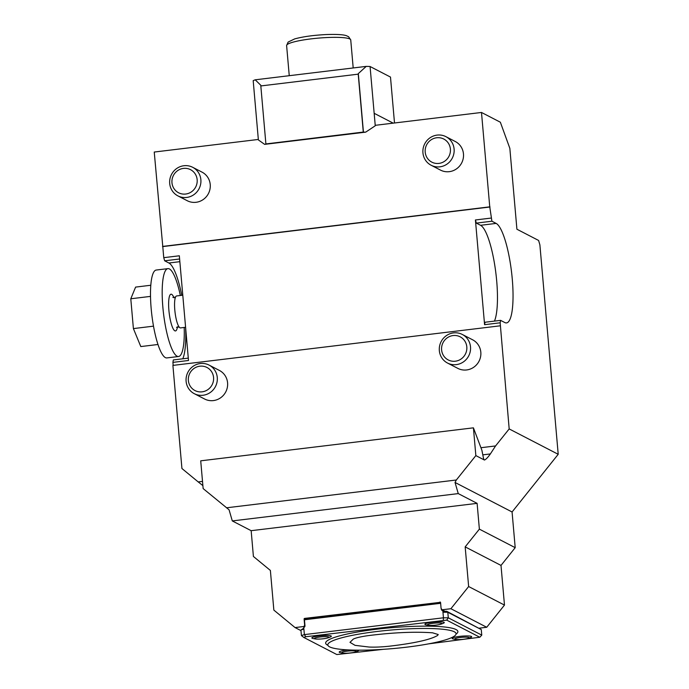 <?xml version="1.0" encoding="UTF-8"?>
<svg xmlns="http://www.w3.org/2000/svg" width="689" height="689" viewBox="0 0 689 689"><rect width="100%" height="100%" fill="white"/><g stroke="black" fill="none" stroke-linecap="round" stroke-linejoin="round"><path stroke-width="1.03" d="M369.003 635.525C361.415 636.55 356.196 637.721 353.354 639.056L349.978 642.337L355.033 645.343L369.089 647.04C375.023 647.298 381.913 647.005 389.75 646.153C414.64 643.207 430.582 639.642 437.575 635.465L438.23 634.535L432.563 632.812C415.105 631.546 393.919 632.45 369.003 635.525M150.805 285.255L135.604 287.098L130.789 298.776L133.399 328.593L140.797 346.567L157.979 344.491M153.509 326.155L133.399 328.593M150.521 296.391L130.789 298.776M454.275 631.779A64.37 9.327 -5 0 1 456.066 633.708A64.37 9.327 -5 0 1 392.747 648.607A64.37 9.327 -5 0 1 327.809 644.921A64.37 9.327 -5 0 1 383.937 630.711A64.37 9.327 -5 0 1 454.275 631.779M328.687 637.032A7.243 1.051 -5 0 1 327.749 637.928A7.243 1.051 -5 0 1 315.7 638.987A7.243 1.051 -5 0 1 318.757 637.17A7.243 1.051 -5 0 1 328.687 637.032M454.981 639.211A7.243 1.051 -5 0 1 460.295 637.489A7.243 1.051 -5 0 1 467.874 637.247A7.243 1.051 -5 0 1 468.072 638.41A7.243 1.051 -5 0 1 456.023 639.47A7.243 1.051 -5 0 1 454.981 639.211M350.71 652.914A7.243 1.051 -5 0 1 343.044 653.138A7.243 1.051 -5 0 1 347.316 651.157A7.243 1.051 -5 0 1 354.895 650.916A7.243 1.051 -5 0 1 355.093 652.078A7.243 1.051 -5 0 1 350.71 652.914M436.344 625.069A7.243 1.051 -5 0 1 428.679 625.293A7.243 1.051 -5 0 1 432.95 623.312A7.243 1.051 -5 0 1 440.521 623.08A7.243 1.051 -5 0 1 440.727 624.243A7.243 1.051 -5 0 1 436.344 625.069M180.329 295.503A44.26 9.758 83.1 0 0 167.927 268.632L156.231 270.045A44.26 9.758 83.1 0 0 151.856 315.157A44.26 9.758 83.1 0 0 166.867 357.918L178.554 356.506A44.26 9.758 83.1 0 0 184.196 327.456M443.294 620.117L443.449 617.792L448.289 617.809L446.713 620.126L305.821 636.739L304.366 634.612L303.746 627.464L303.737 629.109L300.929 630.022L303.66 628.247M305.821 636.739L303.737 637.42L301.42 635.568L304.366 634.612L443.449 617.792L442.829 610.635L443.208 612.237L443.501 611.255L446.653 611.264L481.275 629.574L447.807 612.254L443.208 612.237M303.737 637.42L336.818 654.541L383.506 649.314M327.749 637.928A28.163 28.163 0 0 0 330.599 636.869A9.775 1.412 175 0 0 331.073 635.947A9.775 1.412 175 0 0 319.308 635.904A9.775 1.412 175 0 0 312.703 638.427A28.163 28.163 0 0 0 315.7 638.987M468.072 638.41A28.163 28.163 0 0 0 470.923 637.351A9.775 1.412 175 0 0 469.33 636.016A9.775 1.412 175 0 0 459.632 636.386A9.775 1.412 175 0 0 453.026 638.91A28.163 28.163 0 0 0 456.023 639.47M348.057 649.899A9.775 1.412 175 0 0 346.653 650.054A9.775 1.412 175 0 0 340.047 652.578A28.163 28.163 0 0 0 343.044 653.138M355.093 652.078A28.163 28.163 0 0 0 357.944 651.019A9.775 1.412 175 0 0 358.53 650.166M440.727 624.243A28.163 28.163 0 0 0 443.501 623.209A9.706 1.404 175 0 0 441.95 621.874A9.706 1.404 175 0 0 432.304 622.245A9.706 1.404 175 0 0 425.759 624.759A28.163 28.163 0 0 0 428.679 625.293M446.653 611.264L447.807 612.254L448.289 617.809L481.766 635.129L479.794 637.239L446.713 620.126M167.927 268.632A44.26 9.758 83.1 0 0 163.543 313.745A44.26 9.758 83.1 0 0 178.554 356.506M353.199 67.961L350.744 39.962A32.185 4.659 175 0 0 350.735 39.893A32.185 4.659 175 0 0 318.275 38.128A32.185 4.659 175 0 0 286.615 45.508A32.185 4.659 175 0 0 286.615 45.577L289.251 75.695M301.42 635.568L300.929 630.022M428.506 643.87L479.794 637.239M443.07 610.652L444.241 611.255M481.766 635.129L481.275 629.574M173.99 297.803A18.508 4.082 83.1 0 0 168.831 299.655A18.508 4.082 83.1 0 0 172.035 326.164A18.508 4.082 83.1 0 0 177.486 326.732M358.22 74.162L363.284 132.064L266.04 143.923A74.429 10.783 175 0 0 264.628 144.363L365.695 132.142A74.429 10.783 175 0 0 363.439 132.142L358.314 73.602L358.22 74.162L260.821 85.944L265.885 143.846M441.27 608.585L441.322 609.231A1.611 1.55 -62.6 0 0 442.829 610.635M303.746 627.464A1.611 1.55 -62.6 0 0 304.969 625.724L304.486 620.169L306.183 618.541L439.427 602.427L440.659 603.53M182.783 295.202L176.634 295.951A16.097 3.548 83.1 0 0 175.376 297.476A16.097 3.548 83.1 0 0 175.049 312.35A16.097 3.548 83.1 0 0 178.916 326.715A16.097 3.548 83.1 0 0 179.958 327.783A16.097 3.548 83.1 0 0 180.501 327.904L185.591 327.284M185.685 194.04A13.005 12.548 -62.6 0 0 194.909 173.49A13.005 12.548 -62.6 0 0 173.094 176.126A13.005 12.548 -62.6 0 0 185.685 194.04M438.919 163.405A13.005 12.548 -62.6 0 0 448.143 142.856A13.005 12.548 -62.6 0 0 426.327 145.491A13.005 12.548 -62.6 0 0 438.919 163.405M260.821 85.944L260.916 85.384L255.206 79.812L366.221 66.385L358.314 73.602M440.417 603.331L304.839 619.73M186.676 197.45A16.097 15.52 -62.6 0 0 200.611 184.333A16.097 15.52 -62.6 0 0 192.679 167.298A16.097 15.52 -62.6 0 0 176.668 168.529A16.097 15.52 -62.6 0 0 169.701 183.472A16.097 15.52 -62.6 0 0 177.891 195.883A16.097 15.52 -62.6 0 0 186.676 197.45M439.909 166.824A16.097 15.52 -62.6 0 0 453.844 153.699A16.097 15.52 -62.6 0 0 445.912 136.663A16.097 15.52 -62.6 0 0 429.893 137.895A16.097 15.52 -62.6 0 0 422.934 152.846A16.097 15.52 -62.6 0 0 431.125 165.248A16.097 15.52 -62.6 0 0 439.909 166.824M255.206 79.812A74.429 10.783 175 0 0 253.19 80.647L258.375 139.919L264.628 144.363M365.695 132.142L375.255 125.777L374.187 113.315L393.186 123.142M375.255 125.777L370.071 66.506A74.429 10.783 175 0 0 366.221 66.385M394.504 122.987L390.491 77.073L370.071 66.506M439.427 602.427L440.615 603.039M179.614 258.995L164.662 260.804L163.749 257.669L179.338 255.783L188.493 360.493L172.913 362.38L173.335 359.942L188.295 358.134M476.332 223.107L491.912 221.221L496.149 223.408A50.288 11.093 -96.9 0 1 511.918 275.376A50.288 11.093 -96.9 0 1 506.527 322.908A50.288 11.093 -96.9 0 1 504.83 322.555L500.584 320.359L484.996 322.245L484.582 324.683L475.419 219.972L476.332 223.107L480.569 225.294A50.288 11.093 -96.9 0 1 495.219 268.254A50.288 11.093 -96.9 0 1 494.452 321.1M192.679 167.298L202.049 172.147A16.097 15.52 117.4 0 1 208.44 193.566A16.097 15.52 117.4 0 1 187.262 200.732L177.891 195.883M445.912 136.663L455.283 141.512A16.097 15.52 117.4 0 1 461.673 162.94A16.097 15.52 117.4 0 1 440.486 170.097L431.125 165.248M480.974 447.712L495.572 445.938L490.361 453.939C487.993 457.307 486.046 459.33 484.522 460.011L484.341 459.985A4.022 0.887 -96.9 0 1 483.316 457.418L481.887 450.227L473.421 427.835L200.714 460.829L203.143 488.587L229.075 509.8L232.296 520.927L251.158 530.685L477.115 503.358L479.372 529.135L465.17 546.877L468.641 586.537L450.899 608.723L486.727 627.266L504.477 605.08L501.006 565.419L515.2 547.669L512.073 511.979L558.211 454.301L539.892 244.905L538.6 240.452L516.914 229.23L509.843 148.342L500.352 122.22L481.49 112.462L489.75 206.846L491.912 221.221M251.158 530.685L253.406 556.462L270.381 570.44L273.852 610.101L295.064 627.576L303.849 626.508L304.908 624.966M440.504 602.324L304.641 618.403A0.603 0.586 117.4 0 0 304.107 619.066L304.607 624.811M439.935 602.031A0.603 0.586 117.4 0 1 440.572 602.556L441.072 608.309L442.114 609.782L450.899 608.723M232.296 520.927L458.254 493.6L477.115 503.358M295.064 627.576L300.981 630.633M303.849 626.508L304.607 626.904M444.965 611.264L442.114 609.782M479.303 628.161L486.727 627.266M468.641 586.537L504.477 605.08M465.17 546.877L501.006 565.419M479.372 529.135L515.2 547.669M202.092 391.834A13.005 12.548 -62.6 0 0 211.316 371.285A13.005 12.548 -62.6 0 0 189.501 373.92A13.005 12.548 -62.6 0 0 202.092 391.834M181.741 295.331A50.288 11.093 83.1 0 0 168.9 263L164.662 260.804M182.783 358.805A50.288 11.093 83.1 0 0 185.617 327.533M500.584 320.359L500.162 322.796L484.582 324.683M475.419 219.972L491.007 218.086M500.162 322.796L509.18 428.928L558.211 454.301M258.341 139.454L154.241 152.045L162.785 246.584L490.034 206.993M162.785 246.584L163.749 257.669M172.913 362.38L173.172 365.377M162.501 246.438L489.75 206.846M375.238 125.32L481.49 112.462M226.474 507.802L456.333 480L455.033 482.464L512.073 511.979M455.033 482.464L458.254 493.6M473.421 427.835L475.849 455.601L456.333 480M484.341 459.985L475.849 455.601M203.083 395.253A16.097 15.52 -62.6 0 0 217.018 382.128A16.097 15.52 -62.6 0 0 209.086 365.092A16.097 15.52 -62.6 0 0 187.908 372.258A16.097 15.52 -62.6 0 0 194.298 393.686A16.097 15.52 -62.6 0 0 203.083 395.253M500.162 325.819L172.905 365.403L181.93 468.511L198.199 481.912L202.514 481.396M198.199 481.912L202.885 485.624M509.18 428.928L495.572 445.938M209.086 365.092L219.395 370.432A16.097 15.52 117.4 0 1 227.327 387.459A16.097 15.52 117.4 0 1 213.392 400.585A16.097 15.52 117.4 0 1 204.607 399.017L194.298 393.686M462.319 334.466L472.628 339.798A16.097 15.52 117.4 0 1 480.56 356.833A16.097 15.52 117.4 0 1 466.617 369.959A16.097 15.52 117.4 0 1 457.841 368.382L447.531 363.051A16.097 15.52 -62.6 0 0 456.307 364.619A16.097 15.52 -62.6 0 0 470.251 351.493A16.097 15.52 -62.6 0 0 462.319 334.466A16.097 15.52 -62.6 0 0 441.132 341.623A16.097 15.52 -62.6 0 0 447.531 363.051M455.326 361.208A13.005 12.548 -62.6 0 0 464.55 340.65A13.005 12.548 -62.6 0 0 442.734 343.294A13.005 12.548 -62.6 0 0 455.326 361.208M327.904 645.309A66.385 9.62 -5 0 1 375.384 629.384A66.385 9.62 -5 0 1 456.049 629.557A66.385 9.62 -5 0 1 456.04 634.095M441.322 609.231L441.95 609.55M304.107 619.066L305.046 619.549M304.641 618.403L305.718 618.955M179.855 261.674L168.9 263M480.569 225.294L496.149 223.408M482.808 454.852L490.361 453.939M350.735 39.893L348.608 36.741L346.438 35.707C344.543 35.001 339.737 34.114 326.974 34.519C314.029 35.13 303.272 36.586 294.703 38.894L288.114 42.081L286.615 45.508M172.887 297.45L175.531 297.131M179.149 327.017L176.505 327.335"/></g></svg>
